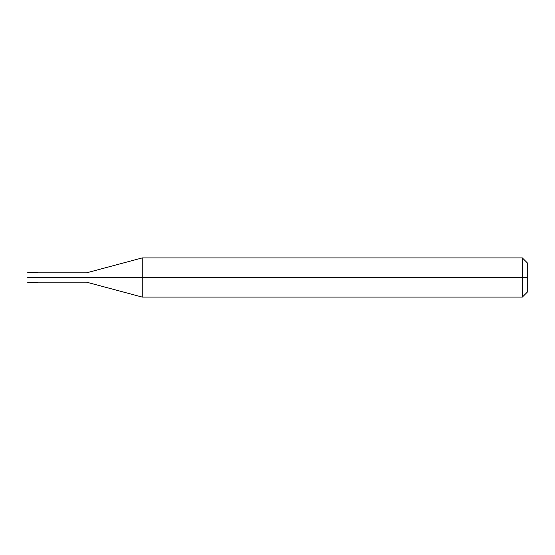 <?xml version="1.0" encoding="UTF-8"?>
<svg xmlns="http://www.w3.org/2000/svg" width="555" height="555" viewBox="0 0 555 555"><rect width="100%" height="100%" fill="white"/><g stroke="black" fill="none" stroke-linecap="round" stroke-linejoin="round"><path stroke-width="0.83" d="M36.318 277.5C36.318 283.813 36.318 283.813 36.318 277.5C36.318 271.187 36.318 271.187 36.318 277.5L27.75 277.5C27.75 271.187 27.75 271.187 27.75 277.5C27.75 271.187 27.75 271.187 27.75 277.5C27.75 283.813 27.75 283.813 27.75 277.5C27.75 283.813 27.75 283.813 27.75 277.5L36.318 277.5C36.318 283.813 36.318 283.813 36.318 277.5C36.318 271.187 36.318 271.187 36.318 277.5C36.318 271.187 36.318 271.187 36.318 277.5C36.318 283.813 36.318 283.813 36.318 277.5L37.546 277.5C37.546 271.187 37.546 271.187 37.546 277.5L36.318 277.5M527.25 277.5L527.25 292.194L527.25 262.806L527.25 277.5L522.352 277.5L522.352 257.909L522.352 277.5L142.253 277.5L142.253 257.909L142.253 277.5L86.518 277.5C86.518 271.499 86.518 271.499 86.518 277.5L37.546 277.5C37.546 271.187 37.546 271.187 37.546 277.5C37.546 283.813 37.546 283.813 37.546 277.5C37.546 283.813 37.546 283.813 37.546 277.5L86.518 277.5C86.518 271.499 86.518 271.499 86.518 277.5C86.518 283.501 86.518 283.501 86.518 277.5C86.518 283.501 86.518 283.501 86.518 277.5L142.253 277.5L142.253 257.909L142.253 297.091L142.253 277.5L142.253 297.091L142.253 277.5L522.352 277.5L522.352 257.909L522.352 297.091L522.352 277.5L522.352 297.091L522.352 277.5L527.25 277.5L527.25 292.194L527.25 277.5M27.75 272.602L37.546 272.602M27.75 282.398L37.546 282.398M37.546 272.845L86.518 272.845L142.253 257.909L522.352 257.909L527.25 262.806M37.546 282.155L86.518 282.155L142.253 297.091L522.352 297.091L527.25 292.194"/></g></svg>
